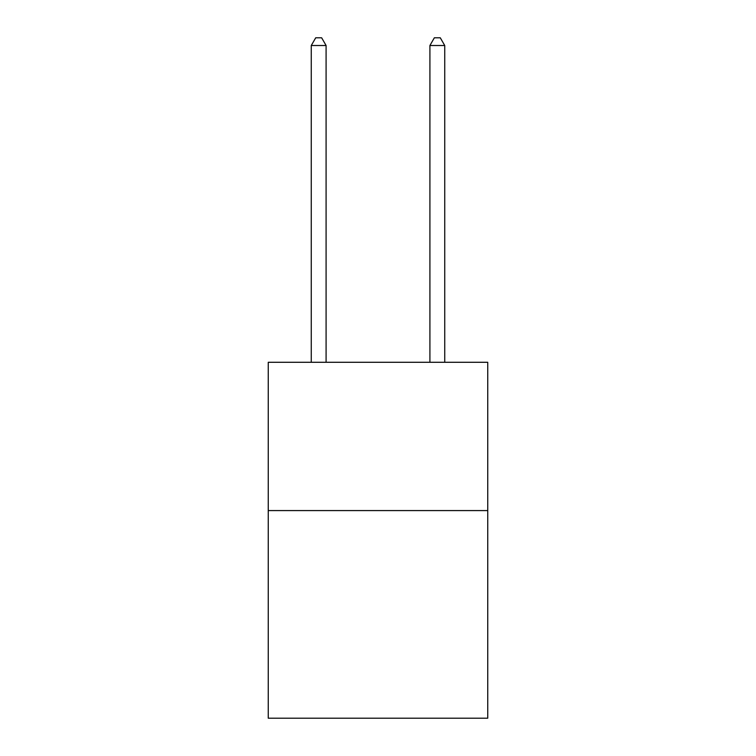 <?xml version="1.0" encoding="UTF-8"?>
<svg xmlns="http://www.w3.org/2000/svg" width="756" height="756" viewBox="0 0 756 756"><rect width="100%" height="100%" fill="white"/><g stroke="black" fill="none" stroke-linecap="round" stroke-linejoin="round"><path stroke-width="1.13" d="M487.743 510.583L487.743 718.2L268.257 718.2L268.257 362.285L487.743 362.285L487.743 510.583L268.257 510.583M326.091 362.285L326.091 45.511L311.264 45.511L311.264 362.285M311.264 45.511L315.715 37.8L321.65 37.8L326.091 45.511M444.736 362.285L444.736 45.511L429.909 45.511L429.909 362.285M429.909 45.511L434.35 37.8L440.285 37.8L444.736 45.511"/></g></svg>
